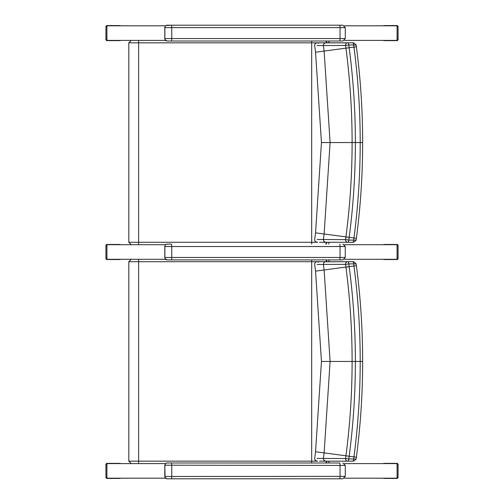 <?xml version="1.0" encoding="UTF-8"?>
<svg xmlns="http://www.w3.org/2000/svg" width="504" height="504" viewBox="0 0 504 504"><rect width="100%" height="100%" fill="white"/><g stroke="black" fill="none" stroke-linecap="round" stroke-linejoin="round"><path stroke-width="0.76" d="M165.892 25.559L171.41 25.2L167.158 25.2A2.432 2.407 -90 0 0 165.898 25.559L165.898 25.559M165.262 26.132L164.789 27.518L165.262 26.139M164.795 27.405L164.795 38.808M164.789 38.701L165.104 39.848L167.158 41.007L342.84 41.007L167.158 41.007A2.432 2.407 -90 0 1 165.104 39.848L164.789 38.695M339.702 25.2L171.41 25.2A2.432 0.34 -90 0 1 171.751 27.632L340.043 27.632A2.432 0.34 -90 0 0 339.702 25.2L342.802 25.2M165.671 244.616L165.898 244.453A2.432 2.407 -90 0 1 167.158 244.094L171.41 244.094A2.432 0.34 -90 0 1 171.751 246.525L340.043 246.525A2.432 0.34 -90 0 0 339.702 244.094M164.795 246.298L164.795 257.702M164.789 257.594L165.104 258.741L167.158 259.906L342.84 259.906L167.158 259.906A2.432 2.407 -90 0 1 165.104 258.747L164.789 257.588M164.795 465.192L340.043 465.425A2.432 0.34 -90 0 0 339.702 462.993L167.158 462.993A2.432 2.407 -90 0 0 165.898 463.352L165.262 463.926L165.898 463.352M164.789 476.488L165.104 477.641L167.158 478.8L342.84 478.8L167.158 478.8A2.432 2.407 -90 0 1 165.104 477.641L164.795 465.425L165.262 463.932L164.789 465.305L164.795 476.595M342.84 478.8L345.271 476.368L164.789 476.482M311.692 41.007L311.692 244.094M131.254 40.396L128.822 42.827L138.619 42.827L138.6 40.396L131.254 40.396L140.288 40.396M329.37 42.827L328.57 41.007M328.558 244.094L329.37 242.267M140.288 244.698L165.577 244.698M335.406 242.267L347.628 242.267A2.432 1.191 -90 0 0 348.812 240.087L345.574 239.627A2.432 2.06 90 0 0 347.628 242.267L352.498 242.267A2.432 1.191 -90 0 0 353.682 240.087L348.812 240.087A2139.146 10.571 -82.5 0 1 349.165 237.378L345.927 236.918A2138.34 10.571 97.5 0 0 345.574 239.627L317.073 239.501M352.51 42.827L319.523 42.827L318.081 43.287M325.754 244.094A2.432 2.111 90 0 0 326.472 242.267L331.519 242.267M319.523 242.267L325.679 242.267L323.87 241.347L323.385 239.576M353.556 42.827L352.498 42.827A2.432 1.191 90 0 1 353.682 45.007A2136.361 10.559 82.5 0 0 353.959 47.118C358.117 78.781 360.196 110.59 360.202 142.55C360.196 174.51 358.117 206.319 353.959 237.976L349.171 237.346C353.304 205.897 355.37 174.296 355.37 142.55C355.37 110.798 353.304 79.197 349.171 47.748L345.933 48.208C350.041 79.506 352.101 110.956 352.107 142.55C352.101 174.145 350.041 205.588 345.933 236.886L349.165 237.378M356.044 46.847L349.165 47.716A2139.146 10.571 -97.5 0 1 348.812 45.007A2.432 1.191 -90 0 0 347.628 42.827A2.432 2.06 90 0 0 345.574 45.473L348.812 45.007L355.799 45.007M331.519 42.827L332.312 42.827M323.385 239.564A2089.83 10.326 -82.5 0 1 324.116 234.013L330.101 142.55L362.653 142.55C362.647 110.477 360.555 78.561 356.385 46.796L356.139 44.944L353.732 42.827M352.498 42.827L325.093 42.909L323.789 43.867L323.385 45.53L345.574 45.473A2138.34 10.571 82.5 0 0 345.927 48.176L345.933 48.208M345.933 236.886L315.542 232.854L321.451 142.55L330.101 142.55L324.116 51.08A2089.83 10.326 -97.5 0 1 323.385 45.53L317.073 45.593M325.679 42.827L319.523 42.827M325.679 242.267L347.628 242.267M352.498 242.267L332.312 242.267M355.799 240.087L353.682 240.087A2136.361 10.559 97.5 0 1 353.959 237.976L356.044 238.247M311.692 259.906L311.692 462.993M131.336 259.289L138.6 259.289L131.336 259.289M329.37 261.721L328.57 259.906M328.558 462.993L329.37 461.16M140.288 463.592L165.577 463.592M335.406 461.16L347.628 461.16A2.432 1.191 -90 0 0 348.812 458.98L345.574 458.52A2.432 2.06 90 0 0 347.628 461.16L352.498 461.16A2.432 1.191 -90 0 0 353.682 458.98L348.812 458.98A2139.146 10.571 -82.5 0 1 349.165 456.277L345.927 455.811A2138.34 10.571 97.5 0 0 345.574 458.52L317.073 458.394M352.51 261.721L333.131 261.721M318.081 262.181L319.523 261.721L332.312 261.721M325.754 462.993A2.432 2.111 90 0 0 326.472 461.16L331.519 461.16M319.523 461.16L325.679 461.16L323.87 460.246L323.385 458.47M353.556 261.721L352.498 261.721A2.432 1.191 90 0 1 353.682 263.907A2136.361 10.559 82.5 0 0 353.959 266.017C358.117 297.675 360.196 329.484 360.202 361.444C360.196 393.404 358.117 425.212 353.959 456.87L349.171 456.24C353.304 424.79 355.37 393.189 355.37 361.444C355.37 329.692 353.304 298.097 349.171 266.641L345.933 267.107C350.041 298.406 352.101 329.849 352.107 361.444C352.101 393.038 350.041 424.481 345.933 455.78L349.165 456.277M356.044 265.747L349.165 266.61A2139.146 10.571 -97.5 0 1 348.812 263.901A2.432 1.191 -90 0 0 347.628 261.721A2.432 2.06 90 0 0 345.574 264.367L348.812 263.901L355.799 263.901M323.385 458.457A2089.83 10.326 -82.5 0 1 324.116 452.913L330.101 361.444L362.653 361.444C362.647 329.377 360.555 297.454 356.385 265.69L356.139 263.838L353.732 261.721M352.498 261.721L325.093 261.803L323.87 262.641L323.385 264.424L345.574 264.367A2138.34 10.571 82.5 0 0 345.927 267.07L345.933 267.107M345.933 455.78L315.542 451.748L321.451 361.444L330.101 361.444L324.116 269.974A2089.83 10.326 -97.5 0 1 323.385 264.424L317.073 264.487M325.679 261.721L319.523 261.721M325.679 461.16L347.628 461.16M352.498 461.16L332.312 461.16M355.799 458.986L353.682 458.98A2136.361 10.559 97.5 0 1 353.959 456.87L356.044 457.141M131.103 259.295L106.917 259.295L106.917 244.705L165.696 244.705M138.6 259.295L165.696 259.295M344.446 244.705L397.083 244.705L397.083 259.295L344.446 259.295M165.696 25.811L106.917 25.811L106.917 40.402L131.103 40.402M138.6 40.402L165.696 40.402M344.446 40.402L397.083 40.402L397.083 25.811L344.446 25.811M165.696 478.189L106.917 478.189L106.917 463.598L165.696 463.598M344.446 463.598L397.083 463.598L397.083 478.189L344.446 478.189M120.154 25.565L107.144 25.565L121.672 25.811M107.913 25.565L107.163 25.811M106.917 26.05L106.917 40.156M107.163 40.402L121.672 40.402M107.913 40.641L107.144 40.641A1.216 1.184 -90 0 1 105.966 39.425L105.966 26.781A1.216 1.184 -90 0 1 107.144 25.565A1.216 1.216 0 0 0 105.928 26.781L106.665 26.781M105.928 26.781L105.928 39.425A1.216 1.216 0 0 0 107.144 40.641L120.154 40.641M383.846 40.641L396.856 40.641L382.328 40.402M396.081 40.641L396.831 40.402M397.083 40.156L397.083 26.05M396.831 25.811L382.328 25.811M396.081 25.565L396.856 25.565A1.216 1.184 90 0 1 398.034 26.781L398.034 39.425A1.216 1.184 90 0 1 396.856 40.641A1.216 1.216 0 0 0 398.072 39.425L397.335 39.425M398.072 39.425L398.072 26.781A1.216 1.216 0 0 0 396.856 25.565L383.846 25.565M120.154 244.459L107.144 244.459L121.672 244.705M107.913 244.459L107.163 244.705M106.917 244.944L106.917 259.056M107.163 259.295L121.672 259.295M107.913 259.541L107.144 259.541A1.216 1.184 -90 0 1 105.966 258.325L105.966 245.675A1.216 1.184 -90 0 1 107.144 244.459A1.216 1.216 0 0 0 105.928 245.675L105.928 258.325A1.216 1.216 0 0 0 107.144 259.541L120.154 259.541M383.846 259.541L396.856 259.541L382.328 259.295M396.081 259.541L396.831 259.295M397.083 259.056L397.083 244.944M396.831 244.705L382.328 244.705M396.081 244.459L396.856 244.459A1.216 1.184 90 0 1 398.034 245.675L398.034 258.325A1.216 1.184 90 0 1 396.856 259.541A1.216 1.216 0 0 0 398.072 258.325L398.072 245.675A1.216 1.216 0 0 0 396.856 244.459L383.846 244.459M120.154 463.359L107.144 463.359L121.672 463.598M107.913 463.359L107.163 463.598M106.917 463.844L106.917 477.95M107.163 478.189L121.672 478.189M107.913 478.435L107.144 478.435A1.216 1.184 -90 0 1 105.966 477.219L105.966 464.575A1.216 1.184 -90 0 1 107.144 463.359A1.216 1.216 0 0 0 105.928 464.575L106.665 464.575M105.928 464.575L105.928 477.219A1.216 1.216 0 0 0 107.144 478.435L120.154 478.435M383.846 478.435L396.856 478.435L382.328 478.189M396.081 478.435L396.831 478.189M397.083 477.95L397.083 463.844M396.831 463.598L382.328 463.598M396.081 463.359L396.856 463.359A1.216 1.184 90 0 1 398.034 464.575L398.034 477.219A1.216 1.184 90 0 1 396.856 478.435A1.216 1.216 0 0 0 398.072 477.219L398.072 464.575A1.216 1.216 0 0 0 396.856 463.359L383.846 463.359M342.84 41.007L345.271 38.575L164.795 38.575L164.877 27.632A2.432 2.407 -90 0 1 167.284 25.2M171.41 41.007A2.432 0.34 90 0 0 171.751 38.575L171.751 27.632L164.877 27.632L164.877 38.575A2.432 2.407 90 0 0 167.284 41.007M345.271 38.575L345.271 27.632L340.043 27.632L340.043 38.575A2.432 0.34 90 0 1 339.702 41.007M342.84 259.906L345.271 257.475L164.795 257.475L164.877 246.525A2.432 2.407 -90 0 1 167.284 244.094M171.41 259.906A2.432 0.34 90 0 0 171.751 257.475L171.751 246.525L164.877 246.525L164.877 257.475A2.432 2.407 90 0 0 167.284 259.906M345.271 257.475L345.271 246.525L340.043 246.525L340.043 257.475A2.432 0.34 90 0 1 339.702 259.906M167.284 462.993A2.432 2.407 -90 0 0 164.877 465.425L164.877 476.368A2.432 2.407 90 0 0 167.284 478.8M345.271 476.368L345.271 465.425L340.043 465.425L340.043 476.368A2.432 0.34 90 0 1 339.702 478.8M171.41 462.993A2.432 0.34 -90 0 1 171.751 465.425L171.751 476.368A2.432 0.34 90 0 1 171.41 478.8M317.079 242.267L138.619 242.267L138.619 42.827L317.079 42.827M321.451 142.55L315.542 52.24L314.666 45.58C314.647 43.634 315.832 42.72 318.213 42.827L326.472 42.827A2.432 2.111 -90 0 0 325.767 41.007M326.825 42.827A2.432 2.111 -90 0 0 326.12 41.007M138.6 244.698L138.619 242.267L128.822 242.267L131.254 244.698M326.825 242.267A2.432 2.111 90 0 1 326.107 244.094M315.542 52.24L349.165 47.716M138.6 259.289L138.619 261.721L317.079 261.721M321.451 361.444L315.542 271.133L314.666 264.474C314.647 262.527 315.832 261.614 318.213 261.721L326.472 261.721A2.432 2.111 -90 0 0 325.767 259.906M131.254 259.289L128.822 261.721L138.619 261.721L138.619 461.16L128.822 461.16L131.254 463.592M326.825 261.721A2.432 2.111 -90 0 0 326.12 259.906M317.079 461.16L138.619 461.16L138.6 463.592M326.825 461.16A2.432 2.111 90 0 1 326.107 462.993M315.542 271.133L349.165 266.61M106.665 39.425L105.966 39.425M397.335 26.781L398.034 26.781M105.966 245.675L106.665 245.675M106.665 258.325L105.966 258.325M398.034 258.325L397.335 258.325M397.335 245.675L398.034 245.675M106.665 477.219L105.966 477.219M398.034 477.219L397.335 477.219M397.335 464.575L398.034 464.575M345.271 27.632L342.84 25.2M165.892 244.453L167.158 244.094M345.271 246.525L342.84 244.094M165.892 463.352L167.158 462.993M345.271 465.425L342.84 462.993M128.822 42.827L128.822 242.267M315.542 232.854L314.666 239.52C314.635 241.183 315.661 242.103 317.747 242.267M362.653 142.55C362.647 174.617 360.555 206.533 356.385 238.298L356.139 240.15L353.732 242.267M128.822 261.721L128.822 461.16M315.542 451.748L314.666 458.413C314.635 460.076 315.661 460.996 317.747 461.16M362.653 361.444C362.647 393.511 360.555 425.426 356.385 457.197L356.139 459.049L353.732 461.16"/></g></svg>
